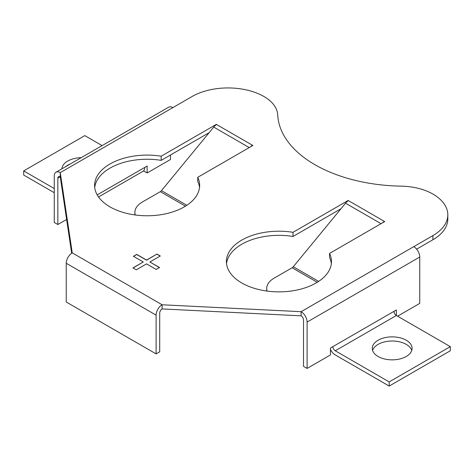 <?xml version="1.0" encoding="UTF-8"?>
<svg xmlns="http://www.w3.org/2000/svg" width="474" height="474" viewBox="0 0 474 474"><rect width="100%" height="100%" fill="white"/><g stroke="black" fill="none" stroke-linecap="round" stroke-linejoin="round"><path stroke-width="0.71" d="M160.265 255.978L149.885 261.974L159.519 267.532L156.201 269.451L146.567 263.888L136.299 269.813L132.987 267.899L143.249 261.974L133.419 256.298L136.737 254.378L146.567 260.054L156.953 254.064L160.265 255.978M159.519 267.674L149.885 261.974M133.419 256.434L136.737 254.52L146.567 260.196L156.953 254.064M156.953 254.2L160.265 256.114M348.443 200.65L384.692 221.583L329.554 253.412A52.537 30.33 180 0 1 331.474 261.535A52.537 30.33 180 0 1 278.943 291.866A52.537 30.33 180 0 1 226.406 261.535A52.537 30.33 180 0 1 293.009 232.313L348.141 200.478L348.443 200.65A8.473 4.894 120 0 0 345.54 203.192L381.043 223.687M135.28 214.983A25.418 14.676 180 0 1 134.889 212.417A25.418 14.676 180 0 1 142.33 202.037L160.307 191.662A3.389 1.955 -60 0 0 161.468 190.643L213.727 127.091A8.473 4.894 -60 0 1 216.63 124.549L216.328 124.378L161.196 156.207L161.196 160.36L209.123 132.69M161.196 156.207A52.537 30.33 180 0 0 94.593 185.435A52.537 30.33 180 0 0 147.124 215.765A52.537 30.33 180 0 0 199.661 185.435A52.537 30.33 180 0 0 197.741 177.312L252.879 145.477L252.577 145.305L252.577 145.648M419.745 257.038L307.099 322.071A8.473 4.894 -120 0 0 301.108 311.691L162.108 304.776A8.473 4.894 120 0 0 156.112 315.151L66.242 263.266A8.473 4.894 -60 0 1 72.232 252.885L60.251 172.631A8.473 4.894 -120 0 0 56.009 172.216L168.655 107.183A8.473 4.894 -120 0 1 172.892 107.598L192.065 96.53A50.842 29.352 180 0 1 263.965 96.53A47.033 27.154 180 0 1 277.717 114.939A127.103 73.381 180 0 0 401.045 186.14A47.033 27.154 180 0 1 432.922 194.079A50.842 29.352 180 0 1 447.817 214.835A50.842 29.352 180 0 1 432.922 235.59L413.749 246.658A8.473 4.894 60 0 1 419.745 257.038L419.745 303.39L397.573 316.194M447.817 214.835L447.817 218.988A50.842 29.352 180 0 1 432.922 239.743L432.922 235.59M416.616 249.158L432.922 239.743M66.242 263.266L66.242 302.009L156.112 353.894L159.708 351.821L159.708 313.077A3.389 1.955 -60 0 1 162.108 308.924L301.108 315.844L301.108 311.691L413.749 246.658M71.663 253.246L60.251 176.784A3.389 1.955 60 0 0 58.557 176.618A3.389 1.955 60 0 0 57.852 178.171L60.251 176.784L60.251 172.631L172.892 107.598M197.741 177.312L197.741 181.459A52.537 30.33 180 0 1 199.536 187.508M94.717 187.508A52.537 30.33 180 0 1 161.196 160.36M226.531 263.609A52.537 30.33 180 0 1 293.009 236.461L340.942 208.791M329.554 253.412L329.554 257.566A52.537 30.33 180 0 1 331.356 263.609M267.093 291.083A25.418 14.676 180 0 1 266.702 288.518A25.418 14.676 180 0 1 274.15 278.137L292.12 267.763A3.389 1.955 120 0 0 293.282 266.743L345.54 203.192M250.705 146.733A8.473 4.894 -60 0 1 252.577 145.305L216.63 124.549M216.328 124.378L216.328 124.733M348.141 200.478L348.141 200.834M293.009 232.313L293.009 236.461M382.524 222.833A8.473 4.894 120 0 1 384.39 221.405L384.39 221.755M98.545 196.977L142.976 171.321A8.473 4.894 -120 0 0 144.73 167.446L147.124 166.06L147.124 172.98L170.492 159.489L170.492 154.992M307.099 322.071L307.099 368.422L303.508 366.349L303.508 319.997A3.389 1.955 -120 0 0 301.108 315.844M307.099 368.422L330.467 354.931L330.467 348.017L332.866 346.63A3.389 1.955 -120 0 0 335.26 350.784L396.377 315.5L450.3 346.63L389.184 381.914L335.26 350.784M396.377 309.966L393.977 311.347A3.389 1.955 -120 0 0 396.377 315.5L396.377 309.966M56.009 172.216A8.473 4.894 -120 0 0 54.255 176.091L54.255 222.448L57.852 224.522L57.852 178.171M143.533 170.907L147.124 172.98M66.621 219.462L57.852 224.522M156.112 353.894L156.112 315.151M72.232 252.885L162.108 304.776L162.108 308.924M330.467 349.397A8.473 4.894 60 0 0 335.26 354.931L389.184 386.067L450.3 350.784L450.3 346.63M65.507 166.73A19.914 11.495 180 0 1 70.395 163.909M54.255 192.699L23.7 175.054L23.7 170.907L84.816 135.617L102.106 145.601M61.916 168.803A19.914 11.495 180 0 1 81.178 157.682M54.255 188.545L23.7 170.907M132.987 268.035L143.249 261.974M389.184 386.067L389.184 381.914M406.259 340.231A19.914 11.495 180 0 1 412.096 348.36A19.914 11.495 180 0 1 392.182 359.855A19.914 11.495 180 0 1 372.268 348.36A19.914 11.495 180 0 1 384.562 337.743A19.914 11.495 180 0 1 406.259 340.231M372.594 350.434A19.914 11.495 180 0 1 386.263 341.535A19.914 11.495 180 0 1 406.259 344.385A19.914 11.495 180 0 1 411.77 350.434M185.453 206.178L160.307 191.662M161.468 190.643L186.839 205.289M249.229 147.586L213.727 127.091M393.977 311.347L332.866 346.63M97.206 194.879L144.73 167.446M292.12 267.763L317.266 282.279M293.282 266.743L318.652 281.39M134.889 214.929L134.889 212.417M266.702 291.03L266.702 288.518"/></g></svg>

